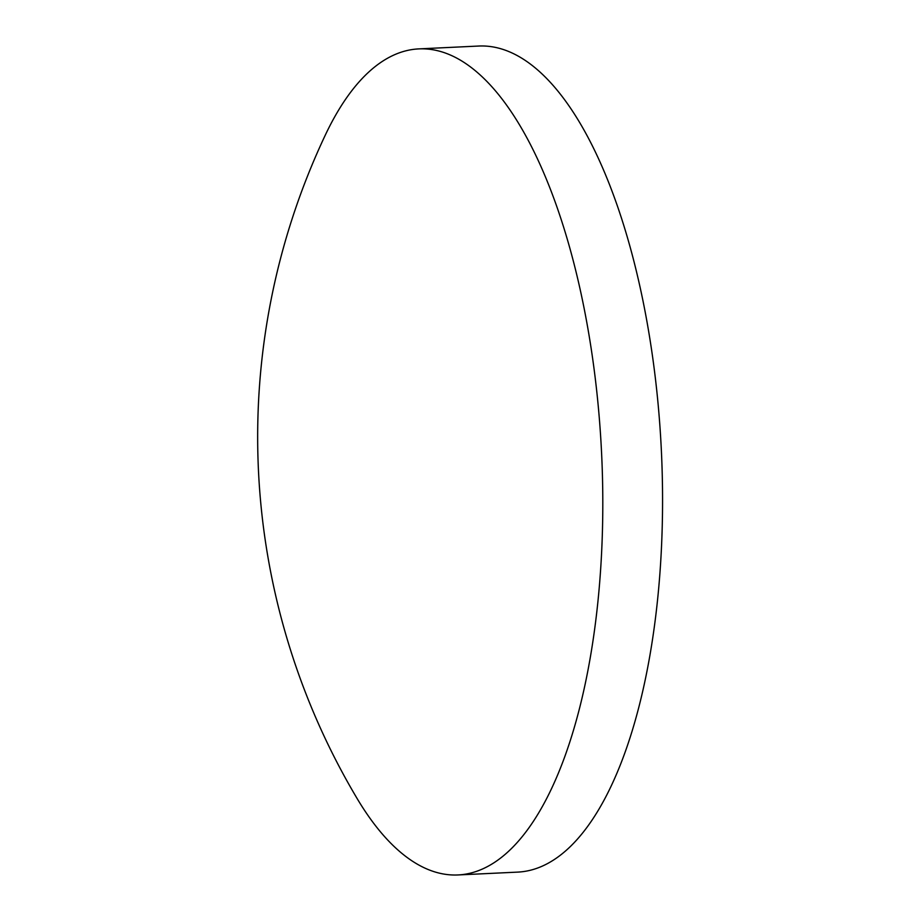 <?xml version="1.0" encoding="UTF-8"?>
<svg xmlns="http://www.w3.org/2000/svg" width="921" height="921" viewBox="0 0 921 921"><rect width="100%" height="100%" fill="white"/><g stroke="black" fill="none" stroke-linecap="round" stroke-linejoin="round"><path stroke-width="1.38" d="M477.93 72.966A413.494 163.374 87.3 0 1 597.971 601.102A413.494 163.374 87.3 0 1 458.048 874.95A413.494 163.374 87.3 0 1 398.92 850.866A413.494 163.374 87.3 0 1 356.795 797.989A707.155 707.155 0 0 1 325.297 135.111A413.494 163.374 87.3 0 1 418.802 48.894A413.494 163.374 87.3 0 1 477.93 72.966M418.802 48.894L478.552 46.05A413.494 163.374 87.3 0 1 657.721 598.27A413.494 163.374 87.3 0 1 517.798 872.106L458.048 874.95"/></g></svg>
